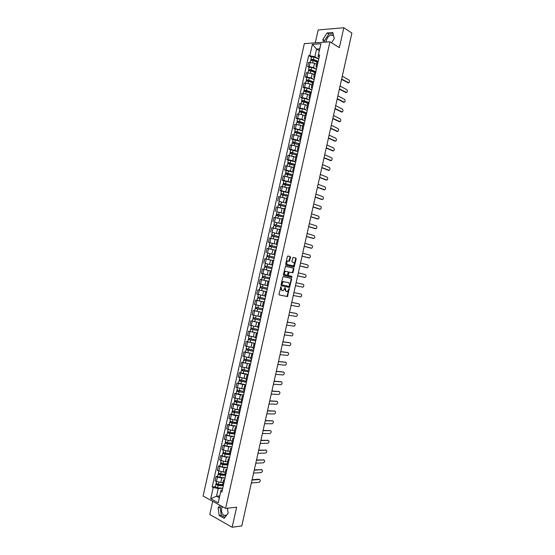 <?xml version="1.0" encoding="UTF-8"?>
<svg xmlns="http://www.w3.org/2000/svg" width="555" height="555" viewBox="0 0 555 555"><rect width="100%" height="100%" fill="white"/><g stroke="black" fill="none" stroke-linecap="round" stroke-linejoin="round"><path stroke-width="0.83" d="M280.962 286.775L278.971 294.212L279.276 294.962L287.497 296.557L289.245 288.538L287.358 291.569L286.089 291.493L285.131 287.663L283.23 290.709L281.94 290.633L280.962 286.775M226.315 515.588L223.915 515.415C221.91 513.895 221.154 511.55 221.639 508.373L222.326 506.597M326.132 42.069L326.291 40.439C328.171 35.693 330.613 34.181 333.597 35.902M290.522 257.374L290.23 256.597L287.983 256.015L287.393 256.556L285.645 264.374L285.943 265.144L294.101 267.087L296.203 258.852L295.912 258.082L293.033 257.402L291.923 261.245L292.214 262.015L293.539 262.349C294.698 263.396 294.622 264.548 293.311 265.81L287.525 264.555C286.345 263.514 286.415 262.355 287.74 261.079L289.405 261.232L290.522 257.374L289.731 256.5L287.837 256.008M329.934 41.798L339.355 47.64L343.795 27.75L351.905 33.078L241.765 525.967L232.143 527.25L236.624 507.221L225.601 508.401L329.934 41.798L304.341 43.609L203.095 496.038L225.601 508.401M283.383 276.591L282.786 277.153L281.038 284.972L281.343 285.728L289.543 287.428L291.659 279.172L291.368 278.423L283.383 276.591M283.341 274.67L285.471 266.324L293.644 268.252L293.935 269.008L292.811 272.845L289.197 272.116L288.322 274.857L288.614 275.613L291.958 276.39L291.895 277.292L283.64 275.433L283.341 274.67M212.718 501.318L209.769 514.506L232.143 527.25M343.795 27.75L318.168 29.956L315.282 42.839M222.59 484.314L223.436 485.181M225.607 475.448L220.425 475.045L218.115 474.13L217.581 476.523L219.891 477.439L225.073 477.841L221.757 478.056L217.414 477.14L216.429 481.539L220.772 482.455L223.041 482.295M216.429 481.539L215.062 480.831L216.048 476.44L217.622 476.343M224.428 480.734L223.575 479.909L224.706 479.478M217.414 477.14L216.048 476.44M224.928 473.838L225.781 474.678M219.94 465.978L218.365 466.054L217.387 470.446L223.096 472.055L225.358 471.923M226.773 470.231L225.913 469.433L227.044 469.044M227.925 465.097L222.749 464.653L220.432 463.758L219.898 466.151L222.215 467.053L227.39 467.483L224.081 467.657L218.365 466.054M227.273 463.369L228.133 464.174M222.257 455.62L220.689 455.676L219.711 460.067L225.427 461.656L227.675 461.559M229.125 459.734L228.258 458.964L229.375 458.603M230.242 454.746L225.08 454.261L222.756 453.386L222.222 455.78L224.539 456.661L229.708 457.133L226.412 457.258L220.689 455.676M231.47 449.231L230.596 448.495L229.61 452.929L230.478 453.678M224.574 445.263L223.013 445.297L222.028 449.689L227.751 451.257L229.999 451.194M230.596 448.495L231.713 448.169M232.559 444.395L227.397 443.875L225.073 443.022L224.539 445.415L226.863 446.269L232.025 446.782L228.736 446.858L223.013 445.297M231.955 442.439L232.829 443.174M226.891 434.905L225.337 434.919L224.352 439.303L230.075 440.864L232.316 440.83M233.822 438.734L232.94 438.034L234.043 437.742M234.869 434.045L229.721 433.49L227.397 432.657L226.856 435.044L229.187 435.883L234.335 436.431L231.06 436.466L225.337 434.919M234.293 431.977L235.174 432.678M229.208 424.554L227.654 424.54L226.676 428.932L232.399 430.465L234.633 430.465M236.166 428.238L235.278 427.565L236.375 427.308M236.652 426.094L233.384 426.073L227.654 424.54M238.518 417.748L237.623 417.103L236.631 421.529L237.519 422.188M231.525 414.196L229.978 414.162L228.993 418.553L234.723 420.073L236.95 420.107M237.623 417.103L238.712 416.881M239.496 413.35L232.032 411.921L231.497 414.314L238.962 415.737L235.708 415.681L229.978 414.162M238.976 411.054L239.871 411.692M233.835 403.846L232.295 403.79L231.317 408.182L237.047 409.687L239.267 409.75M240.863 407.252L239.961 406.642L241.043 406.447M241.814 403.006L234.349 401.563L233.815 403.95L241.279 405.393L238.033 405.289L232.295 403.79M243.208 396.763L242.299 396.18L241.307 400.606L242.216 401.203M236.152 393.495L234.619 393.419L233.634 397.803L241.585 399.392M242.299 396.18L243.374 396.02M244.124 392.662L236.666 391.199L236.132 393.592L243.589 395.049L240.357 394.896L234.619 393.419M243.652 390.137L244.561 390.706M238.47 383.151L236.936 383.047L235.958 387.432L243.895 389.034M245.553 386.273L244.637 385.725L245.705 385.6M246.441 382.319L238.983 380.841L238.449 383.234L245.907 384.705L242.681 384.511L236.936 383.047M247.898 375.784L246.975 375.27L245.99 379.689L246.906 380.224M240.787 372.8L239.26 372.676L238.275 377.067L246.212 378.683M246.975 375.27L248.036 375.173M248.217 374.382L245.005 374.125L239.26 372.676M248.328 369.221L249.25 369.734M243.097 362.457L241.578 362.311L240.599 366.695L248.529 368.326M250.25 365.294L249.313 364.815L250.367 364.753M250.527 364.045L241.578 362.311M252.594 354.811L251.651 354.361L250.666 358.78L251.602 359.245M245.414 352.113L243.895 351.946L242.917 356.331L250.846 357.975M251.651 354.361L252.698 354.333M252.837 353.708L243.895 351.946M254.939 344.329L253.989 343.906L253.004 348.325L253.947 348.762M247.724 341.769L246.219 341.582L245.234 345.966L253.163 347.624M253.989 343.906L255.029 343.913M255.147 343.372L246.219 341.582M255.342 337.87L256.285 338.279M257.464 333.014L248.536 331.217L247.551 335.602L255.473 337.274M257.277 333.846L256.327 333.458L257.36 333.493M257.458 333.042L248.536 331.217M259.622 323.364L258.665 323.003L257.68 327.429L258.63 327.797M250.853 320.852L259.775 322.705L250.853 320.852L249.875 325.237L257.645 326.909M258.665 323.003L259.691 323.079M261.967 312.888L261.003 312.555L260.017 316.981L260.975 317.321M253.17 310.495L262.085 312.375L253.17 310.495L252.192 314.879L259.726 316.523M261.003 312.555L262.015 312.666M264.312 302.406L263.341 302.114L262.349 306.533L263.32 306.839M256.986 300.415L255.487 300.137L254.509 304.515L261.634 306.103M263.341 302.114L264.346 302.253M264.395 302.052L255.487 300.137M266.657 291.93L265.678 291.666L264.686 296.086L265.665 296.363M259.456 290.112L257.804 289.779L256.826 294.157L264.728 295.898M265.678 291.666L266.677 291.84M266.698 291.722L257.804 289.779M268.995 281.461L268.01 281.225L267.024 285.645L268.003 285.887M265.824 280.663L260.122 279.422L259.143 283.806L267.045 285.554M268.01 281.225L269.002 281.434M269.008 281.399L260.122 279.422M270.216 275.398L269.355 275.204L270.216 275.398M267.232 274.739L261.46 273.449L267.232 274.739L268.218 270.347L262.439 269.071L261.46 273.449M271.339 270.986L270.347 270.784L269.355 275.204M270.334 270.84L268.218 270.347M272.671 265.019L271.693 264.763L272.692 264.943M265.547 263.521L272.651 265.117M273.684 260.517L272.678 260.344L271.693 264.763M272.45 260.455L264.756 258.713L263.778 263.098M275.002 254.613L274.031 254.322L275.03 254.474M267.579 253.129L274.961 254.794M276.022 250.041L275.016 249.91M274.045 249.93L267.073 248.362L266.088 252.747M277.327 244.207L276.362 243.881L277.375 244.006M277.264 244.505L268.405 242.396L277.271 244.477M278.367 239.58L277.347 239.469L276.362 243.881M276.82 239.711L269.383 238.019L268.405 242.396M279.658 233.808L278.7 233.447L279.713 233.537M272.179 232.469L279.574 234.154M280.705 229.111L279.685 229.035L278.7 233.447M279.394 229.451L271.7 227.668L270.722 232.046M281.982 223.408L281.031 223.013L282.058 223.075M274.489 222.139L281.885 223.838M283.043 218.642L282.016 218.601L281.031 223.013M281.871 219.163L274.017 217.324L273.039 221.695M284.306 213.002L283.362 212.579L284.396 212.607M276.799 211.816L284.188 213.522L276.806 211.781L276.515 215.305M285.388 208.18L284.347 208.174M284.202 208.84L276.328 206.973L275.349 211.351M286.63 202.61L285.7 202.145L286.734 202.145M279.109 201.493L286.498 203.213M287.726 197.719L286.685 197.746M286.512 198.51L278.645 196.63L277.666 201.007M288.961 192.21L288.031 191.718L289.079 191.683M281.413 191.177L279.977 190.663L281.461 190.83L285.783 191.822L288.801 192.897M290.064 187.257L289.016 187.306L288.031 191.718M288.822 188.187L280.955 186.293L279.977 190.663M291.285 181.818L290.362 181.291L291.417 181.221M283.723 180.854L282.294 180.326L283.778 180.472L288.1 181.464L291.111 182.588L283.737 180.784L283.459 184.26M292.402 176.802L291.347 176.892M291.132 177.864L283.272 175.949L282.294 180.326M293.609 171.419L292.693 170.864L293.755 170.767M286.033 170.538L284.604 169.983L286.096 170.114L290.418 171.106L293.415 172.279L286.047 170.454L285.769 173.916M294.747 166.34L293.678 166.451L292.693 170.864M293.435 167.534L285.582 165.612L284.604 169.983M295.933 161.026L295.024 160.437L296.092 160.312M288.343 160.222L286.921 159.646L288.413 159.757L292.728 160.749L295.725 161.97M297.085 155.886L296.009 156.045M295.746 157.218L287.899 155.275L286.921 159.646M298.257 150.641L297.355 150.017L298.43 149.857M290.647 149.906L289.231 149.309L290.73 149.399L295.045 150.398L298.028 151.661M299.423 145.431L298.34 145.618L297.355 150.017M298.056 146.895L296.023 146.02L290.209 144.938L289.231 149.309M300.581 140.249L299.686 139.589L300.768 139.402M292.957 139.596L291.541 138.972L293.047 139.041L297.362 140.047L300.331 141.358L292.978 139.478L292.714 142.892M301.76 134.976L300.671 135.198M300.366 136.572L298.34 135.67L292.52 134.601L291.541 138.972M302.905 129.863L302.017 129.169L303.106 128.947M295.26 129.28L293.852 128.642L295.364 128.691L299.679 129.697L302.635 131.049L297.744 129.412L295.288 129.155L294.754 131.542L295.024 132.555M304.098 124.528L303.002 124.778L302.017 129.169M302.669 126.256L300.657 125.319L294.83 124.271L293.852 128.642M305.222 119.478L304.348 118.749L305.444 118.499M297.57 118.971L296.169 118.312L297.681 118.34L301.989 119.346L304.938 120.747L300.054 119.075L297.598 118.832L297.064 121.219L297.334 122.211M306.429 114.08L305.333 114.365M304.979 115.939L302.968 114.968L297.147 113.942L296.169 118.312M307.546 109.092L306.679 108.336L307.782 108.052M299.873 108.662L298.479 107.975L299.991 107.989L304.306 109.002L307.241 110.452L302.371 108.731L299.908 108.516L299.374 110.896L299.651 111.881M308.767 103.632L307.664 103.951M307.283 105.623L305.285 104.624L299.457 103.605L298.479 107.975M309.87 98.707L309.01 97.916L310.12 97.604M302.177 98.353L300.789 97.652L302.308 97.638L306.617 98.658L309.544 100.15L304.681 98.395L302.218 98.2L301.684 100.58L301.962 101.544M311.105 93.184L309.995 93.511L309.01 97.916M309.593 95.314L307.602 94.281L301.767 93.282L300.789 97.652M312.194 88.328L311.341 87.503L312.451 87.156M304.487 88.051L303.099 87.322L304.626 87.295L308.934 88.314L311.848 89.855L306.991 88.058L304.522 87.877L303.987 90.264L304.272 91.207M313.443 82.737L312.326 83.097L311.341 87.503M311.896 84.998L309.912 83.937L304.078 82.952L303.099 87.322M314.512 77.95L313.665 77.09L314.789 76.715M306.79 77.749L305.41 76.992L306.936 76.951L311.244 77.971L314.151 79.559L309.308 77.728L306.832 77.568L306.298 79.948L306.582 80.877M315.774 72.296L314.65 72.712M314.206 74.689L312.229 73.593L306.388 72.629L305.41 76.992M316.836 67.571L315.996 66.676L317.127 66.274M309.093 67.446L307.72 66.669L309.253 66.607L313.561 67.627L316.447 69.257L311.619 67.391L309.135 67.252L308.608 69.632L308.892 70.547M318.112 61.855L316.974 62.299M316.51 64.38L314.539 63.249L308.698 62.306L307.72 66.669M222.742 488.192L218.24 488.546L216.526 496.225L219.315 497.738L221.043 490.023L222.375 489.919M219.718 495.948L216.526 496.225L210.713 498.723L213.224 487.498L218.24 488.546M221.043 490.023L218.275 502.858L210.713 498.723M319.153 57.193L318.001 56.513L319.715 48.854L316.551 49.055L314.845 56.686L308.684 55.569L212.176 486.943L213.224 487.498M309.87 55.507L312.368 44.351L320.963 43.755L318.001 56.513M220.814 491.515L221.889 492.084L319.652 54.959L318.445 55.028M220.016 505.327L218.115 507.769L219.163 515.505L224.158 518.321L228.119 513.313L227.404 508.207M331.529 42.784L334.242 38.635L332.792 32.481L327.082 32.946L322.85 39.481L323.489 42.256M319.305 50.699L316.551 49.055L312.368 44.351M314.845 56.686L318.736 58.955L313.929 57.061L311.445 56.936L310.911 59.316L311.202 60.217M215.305 486.7L212.176 486.943M311.397 57.144L308.684 55.569M218.275 502.858L219.315 497.738M319.715 48.854L320.963 43.755M221.334 506.056L220.162 507.554L221.216 515.269L224.921 517.35M220.162 507.554L218.115 507.769M221.216 515.269L219.163 515.505M333.076 33.709L328.831 34.049L324.599 40.557L324.966 42.152M324.599 40.557L322.85 39.481M328.831 34.049L327.082 32.946M280.677 286.893L280.476 288.1L281.885 290.619M286.033 291.479L284.646 288.975L284.847 287.788M279.172 294.92L287.004 296.432L288.961 288.669M281.274 285.707L288.857 287.33L289.446 286.775L291.167 279.068L290.875 278.312L283.327 276.584M281.829 284.375L282.044 284.909L289.204 286.415L289.696 285.09L288.753 282.682L283.307 281.676L281.829 284.375L281.336 284.264L282.044 284.909M281.336 284.264L282.814 281.565L288.753 282.682M285.575 266.296L293.644 268.252M292.201 272.762L293.435 268.911L293.144 268.148M289.398 272.096L288.316 272.547L287.823 274.746L288.121 275.509L291.958 276.39M291.313 277.202L291.465 276.286M286.04 271.298L285.478 271.353C284.139 272.637 284.063 273.795 285.249 274.836L287.31 275.245L288.191 272.505L287.892 271.742L284.986 271.249C283.64 272.526 283.563 273.684 284.75 274.725L285.249 274.836M287.108 275.266L284.75 274.725M288.822 261.155L290.022 257.277M288.225 261.01L287.24 260.975C285.915 262.251 285.846 263.41 287.025 264.457L287.525 264.555M292.325 265.769L287.025 264.457M293.512 267.01L295.704 258.755L295.42 257.985L293.102 257.381M222.666 484.612L218.358 484.307L216.048 483.377L216.457 481.553M223.353 485.528L217.768 485.132L216.658 484.688L217.04 484.043M251.373 482.961L259.025 482.385C260.489 481.282 260.683 480.325 259.608 479.513L252.025 480.047M223.29 485.805L218.101 485.438L215.798 484.508L216.45 483.8M222.756 488.192L217.567 487.838L215.257 486.901L215.798 484.508M252.095 479.714L259.025 479.229M216.852 484.89L216.346 484.265M225.136 474.261L220.682 473.914L218.365 472.999L218.781 471.153M225.67 475.191L220.092 474.754L218.982 474.31L219.371 473.651M253.579 473.082L261.232 472.61C262.675 471.507 262.862 470.55 261.787 469.738L254.232 470.168M218.115 474.13L218.774 473.408M254.301 469.849L261.752 469.724M219.176 474.511L218.663 473.914M227.682 463.925L223.006 463.522L220.689 462.627L221.112 460.747M227.98 464.847L222.416 464.368L221.299 463.945L221.695 463.258M255.786 463.203L263.431 462.842C264.853 461.739 265.04 460.782 263.972 459.97L256.438 460.289M220.432 463.758L221.098 463.023M256.507 459.991L263.909 459.942M221.494 464.133L220.973 463.557M230.325 453.601L225.33 453.13L223.006 452.263L224.393 445.936M230.29 454.51L224.733 453.99L223.623 453.574L224.019 452.866M257.992 453.324L265.63 453.067C267.038 451.971 267.212 451.021 266.157 450.202L258.644 450.417M222.756 453.386L223.422 452.637M258.706 450.133L266.067 450.16M223.818 453.754L223.29 453.206M232.809 443.265L227.654 442.744L225.33 441.891L226.718 435.536M232.607 444.173L227.057 443.612L225.94 443.202L226.343 442.474M260.198 443.452L267.829 443.299C269.224 442.21 269.39 441.253 268.336 440.434L260.85 440.538M225.073 443.022L225.739 442.252M260.912 440.275L268.225 440.386M226.142 443.376L225.607 442.855M235.126 432.914L229.978 432.359L227.647 431.526L228.091 429.556M234.918 433.837L229.375 433.24L228.258 432.838L228.667 432.088M262.404 433.58L270.028 433.531C271.402 432.442 271.568 431.492 270.521 430.666L263.056 430.666M227.397 432.657L228.063 431.866M263.112 430.416L270.382 430.611M228.459 433.004L227.925 432.505M237.436 422.57L232.302 421.973L229.964 421.162L230.415 419.157M237.228 423.5L231.699 422.861L230.575 422.473L230.991 421.703M264.61 423.708L272.227 423.763C273.58 422.681 273.74 421.724 272.699 420.898L265.262 420.794M237.186 423.694L232.046 423.104L229.714 422.286L230.387 421.488M236.652 426.08L231.511 425.498L229.18 424.679L229.714 422.286M265.318 420.565L272.533 420.836M230.783 422.632L230.242 422.154M239.753 412.219L232.281 410.797L232.739 408.764M239.538 413.17L234.016 412.49L232.899 412.108L233.308 411.317M266.816 413.836L274.427 413.995C275.766 412.92 275.918 411.963 274.885 411.137L267.468 410.929M232.032 411.921L232.712 411.109M267.517 410.714L274.69 411.061M233.1 412.261L232.552 411.81M242.063 401.875L234.605 400.433L235.063 398.372M241.848 402.84L236.34 402.118L235.216 401.751L235.632 400.932M269.022 403.971L276.626 404.234C277.944 403.159 278.09 402.208 277.063 401.376L269.675 401.057M234.349 401.563L235.029 400.731M269.716 400.856L276.841 401.293M235.417 401.889L234.869 401.459M244.38 391.532L236.923 390.075L237.387 387.98M244.158 392.51L238.657 391.747L237.533 391.386L237.956 390.547M271.228 394.099L278.825 394.466C280.122 393.398 280.261 392.447 279.241 391.615L271.881 391.192M236.666 391.199L237.353 390.352M271.922 391.011L278.992 391.525M237.741 391.525L237.179 391.115M246.691 381.188L239.24 379.71L239.711 377.587M246.469 382.18L239.85 381.028L240.28 380.168M273.435 384.233L281.017 384.705C282.301 383.644 282.44 382.693 281.427 381.854L274.087 381.327M238.983 380.841L239.496 380.772L239.677 379.974M274.121 381.16L281.142 381.757M240.058 381.153L239.496 380.772M249.001 370.851L241.557 369.352L242.035 367.202M248.779 371.85L242.167 370.671L242.597 369.79M275.641 374.368L283.216 374.944C284.479 373.883 284.611 372.932 283.605 372.093L276.286 371.462M248.751 371.975L241.3 370.483L241.807 370.435L241.994 369.602M248.217 374.361L240.766 372.877L241.3 370.483M276.321 371.309L283.293 371.989M242.375 370.789L241.807 370.435M251.318 360.514L243.874 358.995L244.36 356.816M251.089 361.527L244.484 360.313L244.922 359.411M277.84 364.503L285.409 365.19C286.657 364.129 286.782 363.178 285.783 362.339L278.492 361.596M251.061 361.638L243.617 360.126L244.124 360.091L244.318 359.231M250.534 364.024L243.083 362.519L243.617 360.126M278.52 361.465L285.443 362.228M244.693 360.424L244.124 360.091M253.628 350.177L246.191 348.644L246.684 346.431M253.399 351.204L246.802 349.962L247.246 349.039M280.046 354.645L287.608 355.429C288.836 354.374 288.961 353.431 287.962 352.585L280.698 351.738M253.378 351.301L245.934 349.775L246.434 349.754L246.635 348.859M252.844 353.688L245.4 352.161L245.934 349.775M280.719 351.62L287.587 352.467M247.017 350.066L246.434 349.754M255.938 339.84L248.501 338.293L249.008 336.046M255.709 340.881L249.119 339.604L249.563 338.661M282.252 344.78L289.8 345.675C291.014 344.627 291.132 343.677 290.14 342.83L282.897 341.873M255.689 340.964L248.251 339.417L248.744 339.417L248.952 338.495M255.154 343.351L247.717 341.811L248.251 339.417M282.925 341.776L289.738 342.706M249.334 339.702L248.744 339.417M258.248 329.503L250.818 327.936L251.332 325.667M258.013 330.558L251.429 329.254L251.887 328.289M284.451 334.922L291.992 335.921C293.193 334.873 293.304 333.93 292.325 333.076L285.103 332.015M257.999 330.634L250.569 329.066L251.061 329.087L251.276 328.123M285.124 331.932L291.881 332.951M251.651 329.344L251.061 329.087M260.559 319.174L253.135 317.585L254.606 310.883M260.323 320.242L253.746 318.903L254.204 317.918M286.657 325.063L294.192 326.167C295.371 325.126 295.475 324.175 294.504 323.322L287.303 322.157M260.309 320.297L252.886 318.716L253.371 318.75L253.593 317.758M287.324 322.094L294.025 323.19M253.968 318.986L253.371 318.75M262.876 308.844L255.453 307.241L256.923 300.505M262.633 309.926L256.063 308.559L256.528 307.546M288.857 315.205L296.384 316.419C297.549 315.379 297.647 314.428 296.682 313.575L289.509 312.298M262.619 309.967L255.196 308.365L255.682 308.42L255.91 307.394M289.523 312.25L296.169 313.443M256.285 308.635L255.682 308.42M265.186 298.514L257.763 296.89L258.297 294.525M264.721 295.919L263.112 295.579M264.936 299.61L258.373 298.208L258.845 297.182M291.063 305.354L298.576 306.665C299.721 305.632 299.818 304.688 298.861 303.821L291.708 302.447M264.929 299.638L257.513 298.021L257.992 298.091L258.228 297.029M264.395 302.017L256.979 300.408L257.513 298.021M291.715 302.413L298.312 303.689M258.595 298.278L257.992 298.091M261.474 284.347L260.704 284.174M267.496 288.184L260.08 286.546L260.614 284.16M266.705 291.694L261.683 290.626L262.217 288.232L267.239 289.308L260.69 287.865L261.162 286.81M293.262 295.496L300.768 296.918C301.899 295.891 301.989 294.941 301.032 294.074L293.914 292.596L301.032 294.074M262.217 288.232L259.83 287.67L260.302 287.761L260.545 286.671M261.683 290.626L259.296 290.064L259.83 287.67M260.912 287.927L260.302 287.761M269.799 277.854L262.397 276.203L262.931 273.816L270.334 275.474M269.015 281.364L264 280.261L264.534 277.868L269.55 278.985L263.008 277.521L263.479 276.445M295.468 285.645L302.961 287.171C304.071 286.144 304.161 285.201 303.21 284.326L296.113 282.738M264.534 277.868L262.14 277.327L262.612 277.431L262.862 276.307M264 280.261L261.606 279.713L262.14 277.327M263.23 277.576L262.612 277.431M264.707 265.859L272.11 267.531L264.707 265.859L265.241 263.472L272.644 265.151M265.547 267.212L265.796 266.095M265.47 269.73L264.575 269.529M304.75 277.458L297.66 275.807L305.146 277.431C306.249 276.404 306.325 275.46 305.389 274.586L298.312 272.887M271.86 268.655L264.457 266.983L263.923 269.369M264.929 267.08L265.179 265.977M274.413 257.236L267.024 255.515L267.559 253.129L274.954 254.828M274.42 257.208L267.024 255.515M267.864 256.847L268.114 255.744M299.866 265.942L307.338 267.683C308.42 266.664 308.497 265.72 307.567 264.839L300.519 263.042M274.17 258.332L266.768 256.646L265.228 263.396M272.651 260.482L270.667 260.017M268.516 259.504L266.546 259.081M306.367 267.6L299.86 265.97M267.246 256.722L267.482 255.654M276.723 246.926L269.335 245.178L269.869 242.792M276.73 246.885L269.335 245.178M270.181 246.489L270.424 245.4M302.066 256.098L309.53 257.943C310.599 256.923 310.668 255.98 309.745 255.099L302.718 253.191M276.48 248.009L269.085 246.302L268.558 248.647M308.58 257.874L302.059 256.139M269.563 246.364L269.792 245.331M279.026 236.617L271.645 234.841L272.179 232.455L279.567 234.182M279.04 236.562L271.645 234.841M272.498 236.132L272.741 235.056M304.272 246.247L311.716 248.203C312.77 247.19 312.84 246.24 311.917 245.359L304.917 243.347M278.783 237.686L271.395 235.965L270.882 238.275M310.786 248.141L304.258 246.309M271.881 236.014L272.103 235.008M281.329 226.315L273.962 224.504L274.496 222.118L281.878 223.866M281.343 226.246L273.962 224.504M274.815 225.767L275.058 224.713M306.471 236.402L313.908 238.463C314.942 237.457 315.004 236.506 314.095 235.618L307.116 233.502M281.094 227.37L273.705 225.628L273.199 227.911M312.992 238.414L306.45 236.479M274.198 225.656L274.413 224.692M283.633 216.006L276.723 214.376M283.654 215.93L276.272 214.168M277.132 215.416L277.368 214.369M308.67 226.558L316.093 228.722C317.12 227.716 317.176 226.773 316.274 225.878L309.315 223.658M283.404 217.054L276.022 215.291L275.516 217.539M315.198 228.688L308.649 226.655M285.943 205.704L278.582 203.831L279.116 201.451L286.491 203.227M285.964 205.614L278.582 203.831M279.449 205.059L279.685 204.025M310.869 216.714L318.279 218.989C319.291 217.99 319.347 217.04 318.445 216.145L311.515 213.814M285.707 206.737L278.332 204.962L277.833 207.175M317.411 218.954L310.842 216.825M278.825 204.955L279.026 204.053M288.246 195.402L280.892 193.501L281.427 191.114L288.801 192.918M288.267 195.298L280.892 193.501M281.767 194.708L281.995 193.688M313.069 206.876L320.471 209.249C321.463 208.257 321.512 207.306 320.624 206.404L313.714 203.969M288.017 196.421L280.643 194.625L280.157 196.81M319.618 209.228L313.041 207.001M281.142 194.611L281.336 193.744M290.549 185.106L283.647 183.427M290.577 184.981L283.203 183.171M284.084 184.35L284.306 183.351M315.268 197.032L322.656 199.516C323.634 198.524 323.683 197.58 322.795 196.671L315.913 194.132M290.32 186.105L282.953 184.295L282.474 186.452M321.824 199.502L315.233 197.178M292.853 174.804L285.95 173.111M292.88 174.672L285.52 172.841M286.401 173.999L286.623 173.014M317.467 187.195L324.841 189.782C325.806 188.797 325.847 187.847 324.973 186.938L318.112 184.295M292.631 175.796L285.263 173.965L284.791 176.095M324.03 189.775L317.432 187.354M295.156 164.509L288.26 162.802L287.83 162.511L288.357 160.131L295.718 161.984M295.184 164.363L287.83 162.511M288.711 163.656L288.933 162.677M319.666 177.357L327.027 180.056C327.977 179.071 328.019 178.12 327.145 177.205L320.311 174.457M294.934 165.487L287.573 163.642L287.108 165.73M326.229 180.049L319.625 177.531M288.087 163.572L288.26 162.802M297.459 154.214L292.173 152.535L290.563 152.493L290.14 152.188L290.667 149.801L298.021 151.675M297.494 154.054L290.14 152.188M291.028 153.305L291.243 152.347M321.858 167.52L329.205 170.329C330.149 169.344 330.183 168.394 329.316 167.478L322.51 164.62M297.244 155.178L289.883 153.312L289.426 155.372M328.435 170.323L321.817 167.714M290.397 153.229L290.563 152.493M299.755 143.918L294.483 142.198L292.867 142.184M299.797 143.745L292.45 141.865M293.345 142.961L293.553 142.018M324.058 157.682L331.39 160.596C332.32 159.625 332.348 158.674 331.495 157.745L324.71 154.783M299.547 144.869L292.194 142.989L291.743 145.022M330.641 160.603L324.009 157.897M302.059 133.63L296.793 131.868L295.177 131.882M302.1 133.436L297.209 131.799L294.754 131.542M295.655 132.617L295.864 131.688M326.257 147.852L333.576 150.87C334.485 149.899 334.519 148.948 333.666 148.019L326.902 144.952M301.851 134.56L296.96 132.929L294.504 132.666L294.06 134.664M332.84 150.877L326.208 148.081M304.362 123.335L299.103 121.538L297.48 121.573M304.404 123.134L299.52 121.462L297.064 121.219M297.973 122.273L298.174 121.358M328.456 138.022L335.761 141.15C336.656 140.179 336.684 139.229 335.837 138.292L329.101 135.122M304.154 124.258L299.27 122.586L296.814 122.343L296.37 124.313M335.04 141.15L328.4 138.264M306.665 113.047L301.414 111.208L299.783 111.271M306.714 112.831L301.837 111.118L299.374 110.896M300.283 111.93L300.484 111.028M330.648 128.191L337.94 131.424C338.827 130.46 338.848 129.509 338.009 128.566L331.3 125.291M306.457 113.955L301.58 112.249L299.124 112.02L298.687 113.962M337.239 131.431L330.593 128.448M308.962 102.758L303.724 100.878L302.087 100.968M309.017 102.529L304.147 100.781L301.684 100.58M302.6 101.593L302.794 100.705M332.847 118.361L340.118 121.705C340.999 120.74 341.02 119.79 340.18 118.846L333.493 115.461M308.698 103.632L303.897 101.912L301.434 101.704L301.004 103.612M339.438 121.712L332.785 118.638M311.265 92.477L306.034 90.555L304.397 90.666M311.32 92.234L306.457 90.444L303.987 90.264M304.91 91.256L305.104 90.382M335.047 108.53L342.303 111.985C343.163 111.028 343.184 110.07 342.359 109.12L335.692 105.63M310.668 93.205L306.207 91.575L303.738 91.388L303.321 93.261M341.637 111.985L334.977 108.822M313.561 82.189L308.344 80.225L306.7 80.371M313.624 81.932L308.774 80.107L306.298 79.948M307.22 80.912L307.414 80.059M337.239 98.707L344.482 102.266C345.335 101.308 345.349 100.358 344.53 99.4L337.884 95.807M312.736 82.82L308.518 81.238L306.048 81.072L305.632 82.917M343.836 102.266L337.169 99.012M315.864 71.907L310.654 69.902L309.003 70.069M315.927 71.637L311.084 69.777L308.608 69.632M309.537 70.582L309.725 69.736M339.438 88.876L346.66 92.546C347.499 91.596 347.513 90.638 346.702 89.681L340.083 85.983M314.886 72.455L310.835 70.901L308.351 70.756L307.949 72.573M346.07 92.553L339.362 89.202M318.161 61.626L312.964 59.586L311.306 59.773M318.23 61.341L313.395 59.447L310.911 59.316M311.848 60.245L312.035 59.413M341.63 79.053L348.838 82.834C349.671 81.883 349.678 80.926 348.873 79.962L342.275 76.16M317.085 62.118L313.145 60.571L310.661 60.44L309.253 66.607M348.262 82.848L341.554 79.4M307.914 72.573L306.936 76.951M305.604 82.917L304.626 87.295M303.287 93.261L302.308 97.638M300.976 103.612L299.991 107.989M298.659 113.962L297.681 118.34M296.342 124.313L295.364 128.691M294.025 134.664L293.047 139.041M291.708 145.015L290.73 149.399M289.391 155.372L288.413 159.757M287.074 165.73L286.096 170.114M284.757 176.088L283.778 180.472M282.44 186.445L281.461 190.83M280.122 196.81L279.144 201.194M277.805 207.175L276.827 211.559M275.488 217.539L274.503 221.924M273.171 227.904L272.186 232.288M270.847 238.268L269.869 242.66M268.53 248.64L267.545 253.025M263.889 269.383L262.91 273.768M261.572 279.755L260.586 284.146M259.247 290.133L258.262 294.518M252.282 321.262L251.297 325.653M249.958 331.647L248.98 336.039M247.634 342.026L246.656 346.417M245.317 352.411L244.332 356.803M242.993 362.797L242.008 367.195M240.669 373.182L239.684 377.58M238.345 383.574L237.36 387.966M236.021 393.96L235.036 398.358M233.697 404.352L232.712 408.751M231.373 414.745L230.387 419.143M229.042 425.144L228.056 429.542M222.062 456.335L221.084 460.733M219.738 466.734L218.753 471.139M314.539 63.249L313.561 67.627M312.229 73.593L311.244 77.971M315.733 72.296L314.747 76.715M309.912 83.937L308.934 88.314M313.402 82.737L312.409 87.156M307.602 94.281L306.617 98.658M311.064 93.184L310.078 97.604M305.285 104.624L304.306 109.002M308.726 103.632L307.741 108.052M302.968 114.968L301.989 119.346M306.388 114.08L305.403 118.499M300.657 125.319L299.679 129.697M304.057 124.528L303.065 128.947M298.34 135.67L297.362 140.047M301.719 134.976L300.727 139.402M296.023 146.02L295.045 150.398M299.381 145.431L298.389 149.85M293.713 156.371L292.728 160.749M297.043 155.886L296.051 160.305M291.396 166.729L290.418 171.106M294.705 166.34L293.713 170.76M289.079 177.08L288.1 181.464M292.367 176.795L291.375 181.221M286.762 187.437L285.783 191.822M290.022 187.257L289.037 191.676M284.444 197.795L283.466 202.18M287.684 197.712L286.692 202.138M282.127 208.16L281.149 212.544M285.346 208.174L284.354 212.6M279.81 218.517L278.825 222.902M283.008 218.642L282.016 223.068M277.493 228.882L276.508 233.267M280.663 229.104L279.671 233.53M275.176 239.247L274.191 243.631M278.326 239.573L277.333 243.999M272.852 249.611L271.874 254.003M275.981 250.034L274.996 254.468M270.535 259.983L269.557 264.367M273.643 260.503L272.651 264.936M271.298 270.979L270.306 275.405M265.894 280.719L264.915 285.11M268.96 281.447L267.968 285.88M263.576 291.091L262.591 295.482M266.615 291.923L265.623 296.356M261.252 301.469L260.274 305.854M264.27 302.399L263.278 306.832M258.935 311.841L257.95 316.232M261.932 312.874L260.94 317.307M256.611 322.219L255.633 326.611M259.587 323.357L258.595 327.79M254.294 332.598L253.309 336.989M257.243 333.832L256.25 338.266M251.97 342.976L250.985 347.368M254.898 344.315L253.906 348.748M249.646 353.362L248.668 357.753M252.553 354.798L251.561 359.238M247.329 363.74L246.344 368.131M250.208 365.28L249.216 369.72M245.005 374.125L244.02 378.517M247.863 375.77L246.871 380.21M242.681 384.511L241.696 388.909M245.518 386.259L244.526 390.692M240.357 394.896L239.371 399.295M243.173 396.749L242.181 401.182M238.033 405.289L237.047 409.687M240.821 407.238L239.829 411.678M235.708 415.681L234.723 420.073M238.477 417.728L237.484 422.168M233.384 426.073L232.399 430.465M236.132 428.224L235.14 432.664M231.06 436.466L230.075 440.864M233.78 438.721L232.788 443.161M228.736 446.858L227.751 451.257M231.435 449.217L230.443 453.657M226.412 457.258L225.427 461.656M229.09 459.713L228.091 464.16M224.081 467.657L223.096 472.055M226.738 470.217L225.746 474.657M221.757 478.056L220.772 482.455M224.393 480.713L223.394 485.16M318.07 61.855L317.085 66.274M280.476 288.1L280.976 288.218M284.847 288.073L285.339 288.191M284.646 288.975L285.138 289.093M288.961 288.947L289.453 289.058M287.407 295.884L287.899 296.009M286.817 296.453L287.31 296.571M280.684 287.192L281.177 287.303M290.875 278.312L291.368 278.423M291.167 279.068L291.659 279.172M289.446 286.775L289.939 286.886M288.857 287.33L289.349 287.448M283.459 281.503L283.952 281.621M281.551 283.307L282.044 283.418M293.435 268.911L293.935 269.008M292.7 272.207L293.193 272.311M288.316 272.547L288.815 272.651M287.823 274.746L288.322 274.857M288.121 275.509L288.614 275.613M289.28 260.6L289.779 260.697M292.263 265.755L292.756 265.859M295.42 257.985L295.912 258.082M295.704 258.755L296.203 258.852M293.983 266.462L294.476 266.56M289.731 256.5L290.23 256.597M218.358 484.307L218.802 482.302M217.567 487.838L218.101 485.438M220.682 473.914L221.133 471.889M219.891 477.439L220.425 475.045M261.211 469.468L261.787 469.738M223.006 463.522L223.464 461.476M222.215 467.053L222.749 464.653M263.389 459.7L263.972 459.97M225.33 453.13L225.795 451.062M224.539 456.661L225.08 454.261M265.567 449.938L266.157 450.202M227.654 442.744L228.119 440.656M226.863 446.269L227.397 443.875M267.753 440.177L268.336 440.434M229.978 432.359L230.45 430.25M229.187 435.883L229.721 433.49M269.931 430.423L270.521 430.666M232.302 421.973L232.774 419.837M231.511 425.498L232.046 423.104M272.11 420.662L272.699 420.898M234.626 411.588L235.105 409.437M233.835 415.112L234.37 412.719M274.295 410.908L274.885 411.137M236.943 401.203L237.429 399.031M236.159 404.734L236.694 402.333M276.473 401.154L277.063 401.376M239.267 390.824L239.76 388.632M238.477 394.348L239.018 391.955M278.652 391.4L279.241 391.615M241.591 380.446L242.084 378.233M240.801 383.97L241.335 381.576M280.83 381.646L281.427 381.854M243.909 370.067L244.408 367.833M243.125 373.591L243.659 371.198M283.008 371.892L283.605 372.093M246.233 359.689L246.739 357.434M245.442 363.22L245.976 360.819M285.187 362.144L285.783 362.339M248.55 349.317L249.063 347.035M247.766 352.841L248.3 350.448M287.365 352.397L287.962 352.585M250.874 338.945L251.387 336.642M250.083 342.47L250.617 340.076M289.543 342.65L290.14 342.83M253.191 328.574L253.711 326.25M252.407 332.098L252.941 329.705M291.722 332.903L292.325 333.076M255.515 318.202L256.035 315.857M254.724 321.727L255.258 319.333M293.893 323.156L294.504 323.322M257.832 307.838L258.359 305.472M257.041 311.355L257.575 308.962M296.072 313.415L296.682 313.575M260.149 297.466L260.683 295.08M259.365 300.99L259.9 298.597M298.25 303.675L298.861 303.821M262.466 287.101L263.008 284.708M264.791 276.737L265.325 274.343M267.108 266.372L267.642 263.986M266.317 269.897L266.851 267.503M269.425 256.015L269.959 253.621M268.634 259.532L269.168 257.145M306.311 267.586L306.922 267.711M271.742 245.657L272.276 243.263M270.958 249.153L271.485 246.781M308.483 257.853L309.1 257.971M274.059 235.299L274.593 232.906M273.282 238.775L273.802 236.423M310.661 248.12L311.279 248.231M276.376 224.941L276.91 222.548M275.599 228.396L276.119 226.072M312.833 238.386L313.45 238.49M278.693 214.584L279.227 212.197M277.923 218.018L278.437 215.715M315.011 228.653L315.628 228.75M281.003 204.233L281.538 201.847M280.247 207.639L280.754 205.364M317.183 218.927L317.807 219.01M283.321 193.882L283.855 191.496M282.564 197.268L283.071 195.006M319.354 209.193L319.978 209.277M285.638 183.532L286.172 181.145M284.881 186.896L285.388 184.655M321.532 199.467L322.157 199.543M287.955 173.181L288.489 170.794M287.206 176.525L287.698 174.312M323.704 189.741L324.328 189.81M290.265 162.837L290.799 160.444M289.523 166.153L290.015 163.961M325.875 180.014L326.506 180.077M292.582 152.486L293.116 150.1M291.847 155.788L292.332 153.617M328.047 170.295L328.678 170.343M294.892 142.142L295.426 139.756M294.164 145.424L294.643 143.273M330.218 160.568L330.849 160.617M297.209 131.799L297.744 129.412M296.481 135.059L296.96 132.929M332.389 150.849L333.028 150.891M299.52 121.462L300.054 119.075M298.798 124.695L299.27 122.586M334.561 141.13L335.199 141.157M301.837 111.118L302.371 108.731M301.115 114.33L301.58 112.249M336.732 131.41L337.371 131.438M304.147 100.781L304.681 98.395M303.432 103.972L303.897 101.912M338.904 121.698L339.542 121.712M306.457 90.444L306.991 88.058M305.75 93.615L306.207 91.575M341.075 111.978L341.714 111.985M308.774 80.107L309.308 77.728M308.067 83.257L308.518 81.238M343.247 102.266L343.885 102.266M311.084 69.777L311.619 67.391M310.384 72.899L310.835 70.901M345.418 92.553L346.056 92.546M313.395 59.447L313.929 57.061M312.701 62.542L313.145 60.571M347.583 82.841L348.228 82.827M223.915 515.415L226.711 515.089M316.981 62.271L315.996 66.676M223.575 479.909L222.583 484.335M225.913 469.433L224.928 473.866M228.258 458.964L227.266 463.397M232.94 438.034L231.948 442.46M235.278 427.565L234.286 431.991M239.961 406.642L238.969 411.068M244.637 385.725L243.652 390.151M249.313 364.815L248.328 369.235M256.327 333.458L255.342 337.877M275.016 249.903L274.031 254.322M284.354 208.167L283.362 212.579M286.685 197.733L285.7 202.145M291.347 176.879L290.362 181.291M296.016 156.024L295.024 160.437M300.678 135.184L299.686 139.589M305.333 114.344L304.348 118.749M307.664 103.924L306.679 108.336M314.65 72.684L313.665 77.09M287.004 296.432L287.497 296.557M289.051 287.317L289.543 287.428M282.814 281.565L283.307 281.676M292.318 272.741L292.811 272.845M288.704 272.012L289.197 272.116M291.403 277.188L291.895 277.292M284.986 271.249L285.478 271.353M288.905 261.127L289.405 261.232M287.24 260.975L287.74 261.079M293.609 266.99L294.101 267.087M250.034 331.453L250.569 329.066M252.352 321.102L252.886 318.716M254.662 310.751L255.196 308.365"/></g></svg>
